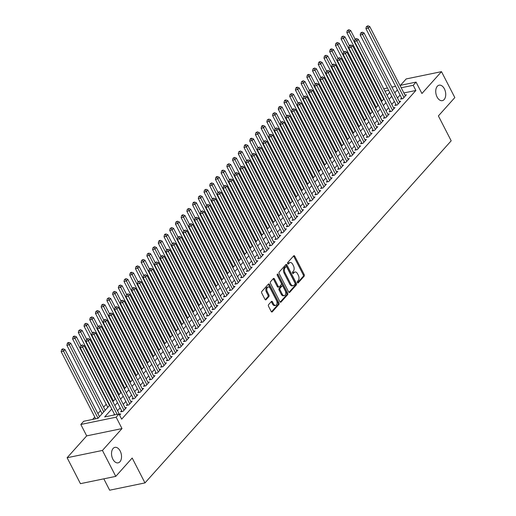 <?xml version="1.0" encoding="UTF-8"?>
<svg xmlns="http://www.w3.org/2000/svg" width="516" height="516" viewBox="0 0 516 516"><rect width="100%" height="100%" fill="white"/><g stroke="black" fill="none" stroke-linecap="round" stroke-linejoin="round"><path stroke-width="0.77" d="M297.429 282.6A0.845 0.522 78.3 0 0 297.996 282.994A0.845 0.522 78.3 0 0 298.19 282.871L304.15 276.215A1.213 0.742 78.3 0 0 304.182 274.57L294.771 256.252A1.213 0.742 78.3 0 0 293.965 255.691A1.213 0.742 78.3 0 0 293.688 255.859L287.728 262.515A0.845 0.522 78.3 0 0 287.702 263.67A0.845 0.522 78.3 0 0 288.263 264.057A0.845 0.522 78.3 0 0 288.457 263.94L289.231 263.076A3.876 2.374 78.3 0 1 290.121 262.541A3.876 2.374 78.3 0 1 292.701 264.334L293.481 265.856A3.876 2.374 78.3 0 1 293.365 271.119L292.591 271.984A0.845 0.522 78.3 0 0 292.566 273.132A0.845 0.522 78.3 0 0 293.127 273.525A0.845 0.522 78.3 0 0 293.327 273.409L294.094 272.545A3.876 2.374 78.3 0 1 294.984 272.009A3.876 2.374 78.3 0 1 297.564 273.796L298.351 275.325A3.876 2.374 78.3 0 1 298.229 280.588L297.455 281.446A0.845 0.522 78.3 0 0 297.429 282.6M120.183 451.029A7.895 4.838 78.3 0 0 114.933 447.378A7.895 4.838 78.3 0 0 112.869 459.195A7.895 4.838 78.3 0 0 118.125 462.846A7.895 4.838 78.3 0 0 120.183 451.029M444.386 88.829A7.895 4.838 78.3 0 0 439.135 85.179A7.895 4.838 78.3 0 0 437.071 96.995A7.895 4.838 78.3 0 0 442.328 100.646A7.895 4.838 78.3 0 0 444.386 88.829M268.578 304.659A1.213 0.742 78.3 0 0 268.546 306.298L271.184 311.438A1.213 0.742 78.3 0 0 271.99 311.999A1.213 0.742 78.3 0 0 272.267 311.832L278.885 304.44A1.213 0.742 78.3 0 0 278.924 302.795L269.507 284.471A1.213 0.742 78.3 0 0 268.701 283.916A1.213 0.742 78.3 0 0 268.423 284.084L261.805 291.476A1.213 0.742 78.3 0 0 261.767 293.12L264.96 299.325A1.213 0.742 78.3 0 0 265.766 299.886A1.213 0.742 78.3 0 0 266.043 299.719L268.875 296.558A1.213 0.742 78.3 0 0 268.913 294.913L267.333 291.83A3.238 1.987 78.3 0 1 268.178 286.986A3.238 1.987 78.3 0 1 270.332 288.483L276.531 300.544A3.238 1.987 78.3 0 1 275.686 305.388A3.238 1.987 78.3 0 1 273.532 303.892L272.493 301.886A1.213 0.742 78.3 0 0 271.693 301.325A1.213 0.742 78.3 0 0 271.41 301.492L268.578 304.659M115.765 476.371L80.444 483.66L67.119 457.737L102.439 450.442L115.765 476.371L132.186 458.021L144.977 482.912L451.184 140.816L438.394 115.926L454.822 97.576L441.496 71.653L421.927 93.512L416.064 82.102L413.213 85.295L415.877 90.481L121.66 419.173L118.996 413.987L116.139 417.18L80.825 424.468L83.682 421.275L97.995 418.321L109.785 405.157M102.439 450.442L122.002 428.583L116.139 417.18M288.625 291.959A1.213 0.742 78.3 0 0 289.431 292.514A1.213 0.742 78.3 0 0 289.708 292.346L296.326 284.955A1.213 0.742 78.3 0 0 296.365 283.31L286.948 264.992A1.213 0.742 78.3 0 0 286.141 264.431A1.213 0.742 78.3 0 0 285.864 264.598L279.246 271.99A1.213 0.742 78.3 0 0 279.208 273.635L288.625 291.959M287.606 294.7L280.988 302.092A1.213 0.742 78.3 0 1 280.71 302.26A1.213 0.742 78.3 0 1 279.904 301.699L270.487 283.374A1.213 0.742 78.3 0 1 270.526 281.73L273.357 278.569A1.213 0.742 78.3 0 1 273.635 278.401A1.213 0.742 78.3 0 1 274.441 278.963L278.259 286.393A1.213 0.742 78.3 0 0 279.066 286.948A1.213 0.742 78.3 0 0 279.343 286.78L281.22 284.684A1.213 0.742 78.3 0 0 281.259 283.039L277.286 275.305A0.845 0.522 78.3 0 1 277.505 274.035A0.845 0.522 78.3 0 1 278.072 274.428L287.644 293.056A1.213 0.742 78.3 0 1 287.606 294.7L286.651 294.894L280.207 302.099M441.496 71.653L406.176 78.942L400.461 85.327M401.571 97.988L400.571 99.104L402.957 98.614L406.382 94.783L404.963 95.073M395.856 104.367L394.856 105.483L397.243 104.993L400.668 101.162L399.249 101.459M390.141 110.753L389.141 111.869L391.528 111.379L394.959 107.547L393.534 107.838M384.433 117.132L383.433 118.248L385.82 117.758L389.245 113.926L387.819 114.223M378.718 123.517L377.718 124.633L380.105 124.143L383.53 120.312L382.111 120.602M373.003 129.897L372.004 131.012L374.39 130.522L377.822 126.691L376.396 126.988M367.289 136.282L366.289 137.398L368.676 136.908L372.107 133.076L370.682 133.367M361.581 142.661L360.581 143.777L362.967 143.287L366.392 139.455L364.973 139.752M355.866 149.047L354.866 150.162L357.253 149.672L360.678 145.841L359.259 146.131M350.151 155.426L349.151 156.548L351.538 156.051L354.969 152.22L353.544 152.517M344.443 161.811L343.443 162.927L345.83 162.437L349.255 158.606L347.829 158.896M338.728 168.19L337.728 169.312L340.115 168.816L343.54 164.985L342.121 165.281M333.013 174.576L332.014 175.692L334.4 175.201L337.832 171.37L336.406 171.66M327.305 180.955L326.305 182.077L328.686 181.58L332.117 177.749L330.692 178.046M321.591 187.34L320.591 188.456L322.977 187.966L326.402 184.135L324.983 184.431M315.876 193.719L314.876 194.842L317.263 194.345L320.688 190.52L319.269 190.81M310.161 200.105L309.161 201.221L311.548 200.73L314.979 196.899L313.554 197.196M304.453 206.484L303.453 207.606L305.84 207.11L309.265 203.285L307.839 203.575M298.738 212.869L297.738 213.985L300.125 213.495L303.55 209.664L302.131 209.96M293.024 219.248L292.024 220.371L294.41 219.874L297.842 216.049L296.416 216.339M287.315 225.634L286.315 226.75L288.696 226.26L292.127 222.428L290.702 222.725M281.601 232.013L280.601 233.135L282.987 232.639L286.412 228.814L284.993 229.104M275.886 238.398L274.886 239.514L277.273 239.024L280.698 235.193L279.279 235.49M270.171 244.784L269.171 245.9L271.558 245.403L274.989 241.578L273.564 241.869M264.463 251.163L263.463 252.279L265.85 251.789L269.275 247.957L267.849 248.254M258.748 257.548L257.748 258.664L260.135 258.168L263.56 254.343L262.141 254.633M253.034 263.928L252.034 265.043L254.42 264.553L257.852 260.722L256.426 261.019M247.325 270.313L246.326 271.429L248.706 270.932L252.137 267.107L250.712 267.398M241.611 276.692L240.611 277.808L242.997 277.318L246.422 273.486L245.003 273.783M235.896 283.078L234.896 284.193L237.283 283.697L240.708 279.872L239.289 280.162M230.181 289.457L229.181 290.572L231.568 290.082L234.999 286.251L233.574 286.548M224.473 295.842L223.473 296.958L225.86 296.461L229.285 292.637L227.859 292.927M218.758 302.221L217.758 303.337L220.145 302.847L223.57 299.016L222.151 299.312M213.044 308.607L212.044 309.723L214.43 309.226L217.862 305.401L216.436 305.691M207.335 314.986L206.335 316.102L208.722 315.611L212.147 311.78L210.721 312.077M201.621 321.371L200.621 322.487L203.007 321.99L206.432 318.166L205.013 318.456M195.906 327.75L194.906 328.866L197.293 328.376L200.724 324.545L199.299 324.841M190.191 334.136L189.191 335.252L191.578 334.755L195.009 330.93L193.584 331.22M184.483 340.515L183.483 341.631L185.87 341.14L189.295 337.309L187.869 337.606M178.768 346.9L177.768 348.016L180.155 347.52L183.58 343.695L182.161 343.985M173.054 353.279L172.054 354.395L174.44 353.905L177.872 350.074L176.446 350.37M167.345 359.665L166.345 360.781L168.732 360.291L172.157 356.459L170.732 356.75M161.631 366.044L160.631 367.16L163.017 366.67L166.442 362.838L165.023 363.135M155.916 372.429L154.916 373.545L157.303 373.055L160.734 369.224L159.309 369.514M150.201 378.808L149.201 379.924L151.588 379.434L155.019 375.603L153.594 375.9M144.493 385.194L143.493 386.31L145.88 385.82L149.305 381.988L147.879 382.279M138.778 391.573L137.778 392.689L140.165 392.199L143.59 388.367L142.171 388.664M133.064 397.959L132.064 399.074L134.45 398.584L137.882 394.753L136.456 395.043M127.355 404.338L126.356 405.453L128.742 404.963L132.167 401.132L130.742 401.429M121.641 410.723L120.641 411.839L123.027 411.349L126.452 407.517L125.033 407.808M415.877 90.481L403.873 92.957M400.081 95.086L397.468 98.001M394.366 101.471L391.76 104.38M388.651 107.85L386.045 110.766M382.943 114.236L380.331 117.145M377.228 120.615L374.622 123.53M371.514 127.001L368.908 129.909M365.799 133.38L363.193 136.295M360.091 139.765L357.478 142.674M354.376 146.144L351.77 149.06M348.661 152.53L346.055 155.445M342.953 158.909L340.341 161.824M337.238 165.294L334.632 168.21M331.524 171.673L328.918 174.589M325.809 178.059L323.203 180.974M320.101 184.438L317.488 187.353M314.386 190.823L311.78 193.739M308.671 197.202L306.065 200.118M302.963 203.588L300.351 206.503M297.248 209.967L294.642 212.882M291.534 216.352L288.928 219.268M285.819 222.731L283.213 225.647M280.111 229.117L277.498 232.032M274.396 235.496L271.79 238.411M268.681 241.881L266.075 244.797M262.973 248.26L260.361 251.176M257.258 254.646L254.652 257.561M251.544 261.031L248.938 263.94M245.829 267.411L243.223 270.326M240.121 273.796L237.508 276.705M234.406 280.175L231.8 283.091M228.691 286.561L226.085 289.47M222.983 292.94L220.371 295.855M217.268 299.325L214.662 302.234M211.554 305.704L208.948 308.62M205.839 312.09L203.233 314.999M200.131 318.469L197.518 321.384M194.416 324.854L191.81 327.763M188.701 331.233L186.095 334.149M182.993 337.619L180.381 340.528M177.278 343.998L174.672 346.913M171.564 350.383L168.958 353.292M165.849 356.762L163.243 359.678M160.141 363.148L157.528 366.057M154.426 369.527L151.82 372.442M148.711 375.912L146.105 378.821M143.003 382.292L140.391 385.207M137.288 388.677L134.682 391.586M131.574 395.056L128.968 397.971M125.865 401.442L123.253 404.351M120.151 407.821L117.538 410.736M114.436 414.206L113.643 415.09M119.319 414.193L120.744 413.897L119.602 415.167M380.421 97.924L379.802 98.614M374.706 104.303L374.087 105M368.992 110.688L368.372 111.379M363.283 117.068L362.664 117.764M357.569 123.453L356.949 124.143M351.854 129.832L351.235 130.529M346.146 136.218L345.527 136.908M340.431 142.597L339.812 143.293M334.716 148.982L334.097 149.672M329.002 155.361L328.382 156.058M323.293 161.747L322.674 162.437M317.579 168.132L316.959 168.822M311.864 174.511L311.245 175.201M306.156 180.897L305.536 181.587M300.441 187.276L299.822 187.966M294.726 193.661L294.107 194.351M289.012 200.04L288.392 200.73M283.303 206.426L282.684 207.116M277.589 212.805L276.969 213.495M271.874 219.19L271.255 219.88M266.166 225.569L265.546 226.26M260.451 231.955L259.832 232.645M254.736 238.334L254.117 239.024M249.022 244.719L248.402 245.41M243.313 251.099L242.694 251.789M237.599 257.484L236.979 258.174M231.884 263.863L231.265 264.553M226.176 270.249L225.556 270.939M220.461 276.628L219.842 277.318M214.746 283.013L214.127 283.703M209.032 289.392L208.412 290.089M203.323 295.778L202.704 296.468M197.609 302.157L196.989 302.853M191.894 308.542L191.275 309.232M186.186 314.921L185.566 315.618M180.471 321.307L179.852 321.997M174.756 327.686L174.137 328.382M169.042 334.071L168.422 334.761M163.333 340.45L162.714 341.147M157.619 346.836L156.999 347.526M151.904 353.215L151.285 353.912M146.196 359.6L145.577 360.291M140.481 365.979L139.862 366.676M134.766 372.365L134.147 373.055M129.052 378.744L128.432 379.441M123.343 385.13L122.724 385.82M117.629 391.509L117.009 392.205M111.914 397.894L111.295 398.584M106.206 404.273L103.593 407.188M100.491 410.659L97.885 413.574M94.776 417.038L92.641 419.424M103.819 478.835L109.656 490.2L144.977 482.912M122.002 428.583L86.688 435.878L67.119 457.737M86.688 435.878L80.825 424.468M111.772 409.02L104.677 416.941L118.996 413.987M397.417 89.9L394.805 92.816M391.702 96.286L389.096 99.201M385.987 102.665L383.382 105.58M380.273 109.05L377.667 111.966M374.564 115.429L371.952 118.345M368.85 121.815L366.244 124.73M363.135 128.194L360.529 131.109M357.427 134.579L354.815 137.495M351.712 140.958L349.106 143.874M345.997 147.344L343.392 150.259M340.283 153.723L337.677 156.638M334.574 160.108L331.962 163.024M328.86 166.487L326.254 169.403M323.145 172.873L320.539 175.788M317.437 179.252L314.825 182.167M311.722 185.637L309.116 188.553M306.007 192.017L303.402 194.932M300.293 198.402L297.687 201.317M294.584 204.787L291.972 207.696M288.87 211.167L286.264 214.082M283.155 217.552L280.549 220.461M277.447 223.931L274.835 226.846M271.732 230.317L269.126 233.226M266.017 236.696L263.412 239.611M260.303 243.081L257.697 245.99M254.594 249.46L251.982 252.376M248.88 255.846L246.274 258.755M243.165 262.225L240.559 265.14M237.457 268.61L234.845 271.519M231.742 274.989L229.136 277.905M226.027 281.375L223.422 284.284M220.313 287.754L217.707 290.669M214.604 294.139L211.992 297.048M208.89 300.518L206.284 303.434M203.175 306.904L200.569 309.813M197.467 313.283L194.855 316.198M191.752 319.668L189.146 322.577M186.037 326.048L183.432 328.963M180.323 332.433L177.717 335.342M174.614 338.812L172.002 341.727M168.9 345.198L166.294 348.107M163.185 351.577L160.579 354.492M157.477 357.962L154.864 360.877M151.762 364.341L149.156 367.257M146.047 370.727L143.442 373.642M140.339 377.106L137.727 380.021M134.624 383.491L132.012 386.407M128.91 389.87L126.304 392.786M123.195 396.256L120.589 399.171M117.487 402.635L114.874 405.55M413.213 85.295L401.209 87.772M383.736 88.778L387.452 88.01M391.87 87.101L395.578 86.333M399.997 85.424L416.064 82.102M388.658 90.364L384.949 91.132M112.888 401.687L115.5 398.771M118.603 395.301L121.208 392.386M124.317 388.922L126.923 386.007M130.026 382.537L132.638 379.621M135.74 376.158L138.346 373.242M141.455 369.772L144.061 366.857M147.17 363.393L149.775 360.478M152.878 357.007L155.49 354.092M158.593 350.628L161.198 347.713M164.307 344.243L166.913 341.328M170.016 337.864L172.628 334.948M175.73 331.478L178.336 328.563M181.445 325.099L184.051 322.184M187.16 318.714L189.765 315.798M192.868 312.335L195.48 309.419M198.583 305.949L201.188 303.034M204.297 299.57L206.903 296.655M210.006 293.185L212.618 290.269M215.72 286.799L218.326 283.89M221.435 280.42L224.041 277.505M227.15 274.035L229.755 271.126M232.858 267.656L235.47 264.74M238.573 261.27L241.178 258.361M244.287 254.891L246.893 251.976M249.996 248.506L252.608 245.597M255.71 242.127L258.316 239.211M261.425 235.741L264.031 232.832M267.14 229.362L269.745 226.447M272.848 222.976L275.46 220.068M278.563 216.597L281.168 213.682M284.277 210.212L286.883 207.303M289.986 203.833L292.598 200.918M295.7 197.447L298.306 194.538M301.415 191.068L304.021 188.153M307.13 184.683L309.735 181.774M312.838 178.304L315.45 175.388M318.553 171.918L321.158 169.009M324.267 165.539L326.873 162.624M329.976 159.154L332.588 156.245M335.69 152.775L338.296 149.859M341.405 146.389L344.011 143.48M347.12 140.01L349.725 137.095M352.828 133.625L355.44 130.716M358.543 127.246L361.148 124.33M364.257 120.86L366.863 117.945M369.966 114.481L372.578 111.566M375.68 108.096L378.286 105.18M381.395 101.716L384.001 98.801M387.11 95.331L389.715 92.416M294.984 272.009L294.03 272.203A3.876 2.374 78.3 0 0 293.14 272.745L294.094 272.545M292.656 273.28L293.14 272.745M290.121 262.541L289.166 262.741A3.876 2.374 78.3 0 0 288.276 263.276L289.231 263.076M287.793 263.818L288.276 263.276M297.526 282.749L303.195 276.415A1.213 0.742 78.3 0 0 303.227 274.77L293.817 256.446A1.213 0.742 78.3 0 0 293.514 256.052M288.928 292.353L295.371 285.155A1.213 0.742 78.3 0 0 295.41 283.51L285.993 265.185A1.213 0.742 78.3 0 0 285.69 264.792M294.978 284.219A0.845 0.522 78.3 0 0 295.004 283.071L286.735 266.985A0.845 0.522 78.3 0 0 286.174 266.598A0.845 0.522 78.3 0 0 285.98 266.714L285.167 267.623A3.876 2.374 78.3 0 0 285.045 272.88L290.695 283.877A3.876 2.374 78.3 0 0 293.269 285.664A3.876 2.374 78.3 0 0 294.165 285.129L294.978 284.219M285.445 266.824A0.845 0.522 78.3 0 0 285.219 266.791A0.845 0.522 78.3 0 0 285.025 266.907L285.98 266.714M293.269 285.664L292.314 285.864A3.876 2.374 78.3 0 1 289.74 284.071L284.09 273.08A3.876 2.374 78.3 0 1 284.213 267.817L285.025 266.907M279.066 286.948L278.111 287.148A1.213 0.742 78.3 0 1 277.305 286.586L273.486 279.156A1.213 0.742 78.3 0 0 273.183 278.763M277.137 274.673L286.69 293.249L287.644 293.056M282.22 294.101A3.238 1.987 78.3 0 0 284.38 295.597A3.238 1.987 78.3 0 0 285.225 290.753L283.039 286.503A1.213 0.742 78.3 0 0 282.233 285.941A1.213 0.742 78.3 0 0 281.955 286.109L280.078 288.205A1.213 0.742 78.3 0 0 280.04 289.85L282.22 294.101L281.265 294.301A3.238 1.987 78.3 0 0 283.426 295.797L284.38 295.597M282.233 285.941L281.278 286.141A1.213 0.742 78.3 0 0 281.001 286.309L281.955 286.109M281.265 294.301L279.085 290.05A1.213 0.742 78.3 0 1 279.124 288.405L281.001 286.309M286.651 294.894A1.213 0.742 78.3 0 0 286.69 293.249M275.686 305.388L274.731 305.588A3.238 1.987 78.3 0 1 272.577 304.092L271.539 302.079A1.213 0.742 78.3 0 0 271.242 301.686M268.178 286.986L267.224 287.18A3.238 1.987 78.3 0 0 266.379 292.03L267.333 291.83M265.263 299.725L267.92 296.752A1.213 0.742 78.3 0 0 267.959 295.107L266.379 292.03M271.487 311.838L277.93 304.64A1.213 0.742 78.3 0 0 277.969 302.995L268.552 284.671A1.213 0.742 78.3 0 0 268.249 284.277M355.124 39.19L350.635 30.463L349.209 32.056L346.823 32.553L382.014 101.02M348.229 30.38L348.803 29.741L347.274 30.573L348.229 30.38L349.209 32.056L383.691 99.149M348.803 29.741L350.635 30.463M346.823 32.553L347.274 30.573M403.957 97.492L368.301 28.116L369.727 26.522L405.382 95.899M401.99 98.808L365.915 28.612L368.301 28.116L367.321 26.439L367.889 25.8L366.366 26.632L367.321 26.439M366.366 26.632L365.915 28.612M369.727 26.522L367.889 25.8M349.409 45.576L344.927 36.842L343.495 38.442L341.108 38.932L376.299 107.405M342.514 36.759L343.088 36.12L341.56 36.959L342.514 36.759L343.495 38.442L377.976 105.528M343.088 36.12L344.927 36.842M341.108 38.932L341.56 36.959M343.701 51.961L339.212 43.228L337.787 44.821L335.4 45.318L370.585 113.784M336.806 43.144L337.374 42.506L335.852 43.338L336.806 43.144L337.787 44.821L372.262 111.914M337.374 42.506L339.212 43.228M335.4 45.318L335.852 43.338M337.986 58.34L333.497 49.607L332.072 51.207L329.685 51.697L364.877 120.17M331.091 49.523L331.659 48.885L330.704 49.084L330.137 49.723L331.091 49.523L332.072 51.207L366.553 118.293M331.659 48.885L333.497 49.607M329.685 51.697L330.137 49.723M332.272 64.726L327.789 55.992L326.357 57.586L323.971 58.082L359.162 126.549M325.377 55.909L325.951 55.27L324.422 56.102L325.377 55.909L326.357 57.586L360.839 124.679M325.951 55.27L327.789 55.992M323.971 58.082L324.422 56.102M398.242 103.877L362.587 34.501L364.019 32.901L399.668 102.278M396.282 105.193L360.2 34.991L362.587 34.501L361.606 32.818L362.18 32.185L360.652 33.018L361.606 32.818M360.652 33.018L360.2 34.991M364.019 32.901L362.18 32.185M392.528 110.256L356.872 40.88L358.304 39.287L393.96 108.663M390.567 111.572L354.486 41.377L356.872 40.88L355.892 39.203L356.466 38.565L354.937 39.403L355.892 39.203M354.937 39.403L354.486 41.377M358.304 39.287L356.466 38.565M386.819 116.642L351.164 47.266L352.589 45.666L388.245 115.049M384.852 117.958L348.777 47.756L351.164 47.266L350.183 45.582L350.751 44.95L349.229 45.782L350.183 45.582M349.229 45.782L348.777 47.756M352.589 45.666L350.751 44.95M381.105 123.021L345.449 53.645L346.875 52.052L382.53 121.428M379.144 124.337L343.063 54.141L345.449 53.645L344.469 51.968L345.043 51.329L343.514 52.168L344.469 51.968M343.514 52.168L343.063 54.141M346.875 52.052L345.043 51.329M326.564 71.105L322.074 62.372L320.642 63.971L318.256 64.461L353.447 132.935M319.662 62.288L320.236 61.656L319.281 61.849L318.707 62.488L319.662 62.288L320.642 63.971L355.124 131.064M320.236 61.656L322.074 62.372M318.256 64.461L318.707 62.488M375.39 129.406L339.734 60.03L341.166 58.431L376.822 127.813M373.429 130.722L337.348 60.52L339.734 60.03L338.754 58.353L339.328 57.715L337.799 58.547L338.754 58.353M337.799 58.547L337.348 60.52M341.166 58.431L339.328 57.715M320.849 77.49L316.36 68.757L314.934 70.35L312.548 70.847L347.739 139.314M313.954 68.673L314.521 68.035L312.999 68.873L313.954 68.673L314.934 70.35L349.416 137.443M314.521 68.035L316.36 68.757M312.548 70.847L312.999 68.873M369.675 135.785L334.026 66.409L335.452 64.816L371.107 134.192M367.715 137.101L331.64 66.906L334.026 66.409L333.046 64.732L333.613 64.094L332.091 64.932L333.046 64.732M332.091 64.932L331.64 66.906M335.452 64.816L333.613 64.094M315.134 83.869L310.645 75.136L309.219 76.736L306.833 77.226L342.024 145.699M308.239 75.052L308.813 74.42L307.858 74.614L307.284 75.252L308.239 75.052L309.219 76.736L343.701 143.829M308.813 74.42L310.645 75.136M306.833 77.226L307.284 75.252M363.967 142.171L328.311 72.795L329.737 71.195L365.392 140.578M362 143.487L325.925 73.285L328.311 72.795L327.331 71.118L327.899 70.479L326.376 71.311L327.331 71.118M326.376 71.311L325.925 73.285M329.737 71.195L327.899 70.479M309.419 90.255L304.937 81.522L303.505 83.115L301.118 83.611L336.309 152.078M302.524 81.438L303.098 80.799L301.57 81.638L302.524 81.438L303.505 83.115L337.986 150.208M303.098 80.799L304.937 81.522M301.118 83.611L301.57 81.638M358.252 148.55L322.597 79.174L324.029 77.581L359.678 146.957M356.292 149.866L320.21 79.67L322.597 79.174L321.616 77.497L322.19 76.858L320.662 77.697L321.616 77.497M320.662 77.697L320.21 79.67M324.029 77.581L322.19 76.858M303.711 96.634L299.222 87.901L297.796 89.5L295.41 89.99L330.595 158.464M296.816 87.823L297.384 87.185L296.429 87.378L295.861 88.017L296.816 87.823L297.796 89.5L332.272 156.593M297.384 87.185L299.222 87.901M295.41 89.99L295.861 88.017M352.538 154.935L316.882 85.559L318.314 83.96L353.97 153.342M350.577 156.251L314.496 86.049L316.882 85.559L315.902 83.882L316.476 83.244L314.947 84.076L315.902 83.882M314.947 84.076L314.496 86.049M318.314 83.96L316.476 83.244M297.996 103.019L293.507 94.286L292.082 95.879L289.695 96.376L324.887 164.849M291.101 94.202L291.669 93.564L290.147 94.402L291.101 94.202L292.082 95.879L326.564 162.972M291.669 93.564L293.507 94.286M289.695 96.376L290.147 94.402M346.829 161.315L311.174 91.938L312.599 90.345L348.255 159.721M344.862 162.63L308.787 92.435L311.174 91.938L310.193 90.261L310.761 89.623L309.239 90.461L310.193 90.261M309.239 90.461L308.787 92.435M312.599 90.345L310.761 89.623M292.282 109.398L287.799 100.665L286.367 102.265L283.981 102.755L319.172 171.228M285.387 100.588L285.961 99.949L285.006 100.143L284.432 100.781L285.387 100.588L286.367 102.265L320.849 169.358M285.961 99.949L287.799 100.665M283.981 102.755L284.432 100.781M341.115 167.7L305.459 98.324L306.885 96.731L342.54 166.107M339.154 169.016L303.073 98.814L305.459 98.324L304.479 96.647L305.053 96.008L303.524 96.84L304.479 96.647M303.524 96.84L303.073 98.814M306.885 96.731L305.053 96.008M286.574 115.784L282.084 107.051L280.652 108.644L278.266 109.14L313.457 177.614M279.672 106.967L280.246 106.328L278.717 107.167L279.672 106.967L280.652 108.644L315.134 175.737M280.246 106.328L282.084 107.051M278.266 109.14L278.717 107.167M335.4 174.085L299.744 104.703L301.176 103.11L336.832 172.486M333.439 175.401L297.358 105.2L299.744 104.703L298.764 103.026L299.338 102.387L297.809 103.226L298.764 103.026M297.809 103.226L297.358 105.2M301.176 103.11L299.338 102.387M280.859 122.163L276.37 113.43L274.944 115.029L272.558 115.519L307.749 183.993M273.964 113.352L274.531 112.714L273.009 113.546L273.964 113.352L274.944 115.029L309.426 182.122M274.531 112.714L276.37 113.43M272.558 115.519L273.009 113.546M329.685 180.465L294.036 111.088L295.462 109.495L331.117 178.871M327.725 181.78L291.65 111.579L294.036 111.088L293.056 109.411L293.623 108.773L292.101 109.605L293.056 109.411M292.101 109.605L291.65 111.579M295.462 109.495L293.623 108.773M275.144 128.549L270.655 119.815L269.229 121.408L266.843 121.905L302.034 190.378M268.249 119.731L268.823 119.093L267.294 119.931L268.249 119.731L269.229 121.408L303.711 188.501M268.823 119.093L270.655 119.815M266.843 121.905L267.294 119.931M323.977 186.85L288.321 117.467L289.747 115.874L325.403 185.25M322.01 188.166L285.935 117.964L288.321 117.467L287.341 115.79L287.909 115.152L286.386 115.99L287.341 115.79M286.386 115.99L285.935 117.964M289.747 115.874L287.909 115.152M269.429 134.928L264.947 126.201L263.515 127.794L261.128 128.284L296.319 196.757M262.534 126.117L263.108 125.478L262.154 125.672L261.58 126.31L262.534 126.117L263.515 127.794L297.996 194.887M263.108 125.478L264.947 126.201M261.128 128.284L261.58 126.31M318.262 193.229L282.607 123.853L284.039 122.26L319.688 191.636M316.302 194.545L280.22 124.343L282.607 123.853L281.626 122.176L282.2 121.537L280.672 122.369L281.626 122.176M280.672 122.369L280.22 124.343M284.039 122.26L282.2 121.537M263.721 141.313L259.232 132.58L257.806 134.173L255.42 134.67L290.605 203.143M256.826 132.496L257.394 131.857L255.871 132.696L256.826 132.496L257.806 134.173L292.282 201.266M257.394 131.857L259.232 132.58M255.42 134.67L255.871 132.696M312.548 199.615L276.892 130.232L278.324 128.639L313.98 198.015M310.587 200.93L274.506 130.729L276.892 130.232L275.912 128.555L276.486 127.916L274.957 128.755L275.912 128.555M274.957 128.755L274.506 130.729M278.324 128.639L276.486 127.916M258.006 147.692L253.517 138.965L252.092 140.558L249.705 141.049L284.897 209.522M251.111 138.881L251.679 138.243L250.724 138.436L250.157 139.075L251.111 138.881L252.092 140.558L286.574 207.651M251.679 138.243L253.517 138.965M249.705 141.049L250.157 139.075M306.839 205.994L271.184 136.617L272.609 135.024L308.265 204.4M304.872 207.309L268.797 137.108L271.184 136.617L270.203 134.94L270.771 134.302L269.249 135.134L270.203 134.94M269.249 135.134L268.797 137.108M272.609 135.024L270.771 134.302M252.292 154.078L247.809 145.344L246.377 146.937L243.991 147.434L279.182 215.907M245.397 145.26L245.971 144.622L245.016 144.822L244.442 145.46L245.397 145.26L246.377 146.937L280.859 214.03M245.971 144.622L247.809 145.344M243.991 147.434L244.442 145.46M301.125 212.379L265.469 142.996L266.895 141.403L302.55 210.78M299.164 213.695L263.083 143.493L265.469 142.996L264.489 141.32L265.063 140.681L263.534 141.519L264.489 141.32M263.534 141.519L263.083 143.493M266.895 141.403L265.063 140.681M246.584 160.457L242.094 151.73L240.662 153.323L238.276 153.813L273.467 222.286M239.682 151.646L240.256 151.007L238.727 151.839L239.682 151.646L240.662 153.323L275.144 220.416M240.256 151.007L242.094 151.73M238.276 153.813L238.727 151.839M295.41 218.758L259.754 149.382L261.186 147.789L296.842 217.165M293.449 220.074L257.368 149.872L259.754 149.382L258.774 147.705L259.348 147.066L257.819 147.899L258.774 147.705M257.819 147.899L257.368 149.872M261.186 147.789L259.348 147.066M240.869 166.842L236.38 158.109L234.954 159.702L232.568 160.199L267.759 228.672M233.974 158.025L234.541 157.386L233.019 158.225L233.974 158.025L234.954 159.702L269.436 226.795M234.541 157.386L236.38 158.109M232.568 160.199L233.019 158.225M289.695 225.144L254.046 155.768L255.472 154.168L291.127 223.544M287.735 226.46L251.66 156.258L254.046 155.768L253.066 154.084L253.633 153.446L252.111 154.284L253.066 154.084M252.111 154.284L251.66 156.258M255.472 154.168L253.633 153.446M235.154 173.221L230.665 164.494L229.239 166.088L226.853 166.578L262.044 235.051M228.259 164.411L228.833 163.772L227.304 164.604L228.259 164.411L229.239 166.088L263.721 233.18M228.833 163.772L230.665 164.494M226.853 166.578L227.304 164.604M283.987 231.523L248.331 162.147L249.757 160.553L285.413 229.93M282.02 232.839L245.945 162.637L248.331 162.147L247.351 160.47L247.919 159.831L246.396 160.663L247.351 160.47M246.396 160.663L245.945 162.637M249.757 160.553L247.919 159.831M229.439 179.607L224.957 170.873L223.525 172.467L221.138 172.963L256.329 241.436M222.544 170.79L223.118 170.151L222.164 170.351L221.59 170.99L222.544 170.79L223.525 172.467L258.006 239.559M223.118 170.151L224.957 170.873M221.138 172.963L221.59 170.99M278.272 237.908L242.617 168.532L244.049 166.932L279.698 236.309M276.312 239.224L240.23 169.022L242.617 168.532L241.636 166.849L242.21 166.21L240.682 167.049L241.636 166.849M240.682 167.049L240.23 169.022M244.049 166.932L242.21 166.21M223.731 185.986L219.242 177.259L217.816 178.852L215.43 179.342L250.615 247.815M216.836 177.175L217.404 176.536L216.449 176.73L215.881 177.369L216.836 177.175L217.816 178.852L252.292 245.945M217.404 176.536L219.242 177.259M215.43 179.342L215.881 177.369M272.558 244.287L236.902 174.911L238.334 173.318L273.99 242.694M270.597 245.603L234.516 175.401L236.902 174.911L235.922 173.234L236.496 172.596L234.967 173.428L235.922 173.234M234.967 173.428L234.516 175.401M238.334 173.318L236.496 172.596M218.016 192.371L213.527 183.638L212.102 185.231L209.715 185.728L244.906 254.201M211.121 183.554L211.689 182.916L210.167 183.754L211.121 183.554L212.102 185.231L246.584 252.324M211.689 182.916L213.527 183.638M209.715 185.728L210.167 183.754M266.849 250.673L231.194 181.297L232.619 179.697L268.275 249.073M264.882 251.989L228.807 181.787L231.194 181.297L230.213 179.613L230.781 178.975L229.259 179.813L230.213 179.613M229.259 179.813L228.807 181.787M232.619 179.697L230.781 178.975M212.302 198.75L207.819 190.023L206.387 191.617L204.001 192.107L239.192 260.58M205.407 189.94L205.981 189.301L204.452 190.133L205.407 189.94L206.387 191.617L240.869 258.71M205.981 189.301L207.819 190.023M204.001 192.107L204.452 190.133M261.135 257.052L225.479 187.676L226.905 186.083L262.56 255.459M259.174 258.368L223.093 188.166L225.479 187.676L224.499 185.999L225.073 185.36L223.544 186.192L224.499 185.999M223.544 186.192L223.093 188.166M226.905 186.083L225.073 185.36M206.594 205.136L202.104 196.403L200.672 198.002L198.286 198.492L233.477 266.966M199.692 196.319L200.266 195.68L198.737 196.519L199.692 196.319L200.672 198.002L235.154 265.089M200.266 195.68L202.104 196.403M198.286 198.492L198.737 196.519M255.42 263.437L219.764 194.061L221.196 192.462L256.852 261.838M253.459 264.753L217.378 194.551L219.764 194.061L218.784 192.378L219.358 191.739L217.829 192.578L218.784 192.378M217.829 192.578L217.378 194.551M221.196 192.462L219.358 191.739M200.879 211.515L196.39 202.788L194.964 204.381L192.578 204.871L227.769 273.345M193.984 202.704L194.551 202.066L193.597 202.259L193.029 202.898L193.984 202.704L194.964 204.381L229.446 271.474M194.551 202.066L196.39 202.788M192.578 204.871L193.029 202.898M249.705 269.816L214.056 200.44L215.482 198.847L251.137 268.223M247.745 271.132L211.67 200.93L214.056 200.44L213.076 198.763L213.643 198.125L212.121 198.957L213.076 198.763M212.121 198.957L211.67 200.93M215.482 198.847L213.643 198.125M195.164 217.9L190.675 209.167L189.249 210.767L186.863 211.257L222.054 279.73M188.269 209.083L188.843 208.445L187.314 209.283L188.269 209.083L189.249 210.767L223.731 277.853M188.843 208.445L190.675 209.167M186.863 211.257L187.314 209.283M243.997 276.202L208.341 206.826L209.767 205.226L245.423 274.602M242.03 277.518L205.955 207.316L208.341 206.826L207.361 205.142L207.929 204.504L206.406 205.342L207.361 205.142M206.406 205.342L205.955 207.316M209.767 205.226L207.929 204.504M189.449 224.279L184.967 215.553L183.535 217.146L181.148 217.636L216.339 286.109M182.554 215.469L183.128 214.83L182.174 215.024L181.6 215.662L182.554 215.469L183.535 217.146L218.016 284.239M183.128 214.83L184.967 215.553M181.148 217.636L181.6 215.662M238.282 282.581L202.627 213.205L204.059 211.612L239.708 280.988M236.322 283.897L200.24 213.695L202.627 213.205L201.646 211.528L202.22 210.889L200.692 211.721L201.646 211.528M200.692 211.721L200.24 213.695M204.059 211.612L202.22 210.889M183.741 230.665L179.252 221.932L177.827 223.531L175.44 224.021L210.625 292.495M176.846 221.848L177.414 221.209L175.892 222.048L176.846 221.848L177.827 223.531L212.302 290.618M177.414 221.209L179.252 221.932M175.44 224.021L175.892 222.048M232.568 288.966L196.912 219.59L198.344 217.991L234 287.367M230.607 290.282L194.526 220.08L196.912 219.59L195.932 217.907L196.506 217.268L194.977 218.107L195.932 217.907M194.977 218.107L194.526 220.08M198.344 217.991L196.506 217.268M178.026 237.044L173.537 228.317L172.112 229.91L169.725 230.4L204.916 298.874M171.131 228.233L171.699 227.595L170.177 228.427L171.131 228.233L172.112 229.91L206.594 297.003M171.699 227.595L173.537 228.317M169.725 230.4L170.177 228.427M226.859 295.346L191.204 225.969L192.629 224.376L228.285 293.752M224.892 296.661L188.817 226.466L191.204 225.969L190.223 224.292L190.791 223.654L189.269 224.486L190.223 224.292M189.269 224.486L188.817 226.466M192.629 224.376L190.791 223.654M172.312 243.429L167.829 234.696L166.397 236.296L164.011 236.786L199.202 305.259M165.417 234.612L165.991 233.974L165.036 234.174L164.462 234.812L165.417 234.612L166.397 236.296L200.879 303.382M165.991 233.974L167.829 234.696M164.011 236.786L164.462 234.812M221.145 301.731L185.489 232.355L186.915 230.755L222.57 300.131M219.184 303.047L183.103 232.845L185.489 232.355L184.509 230.671L185.083 230.033L183.554 230.871L184.509 230.671M183.554 230.871L183.103 232.845M186.915 230.755L185.083 230.033M166.604 249.809L162.114 241.082L160.682 242.675L158.296 243.165L193.487 311.638M159.702 240.998L160.276 240.359L159.321 240.553L158.754 241.191L159.702 240.998L160.682 242.675L195.164 309.768M160.276 240.359L162.114 241.082M158.296 243.165L158.754 241.191M215.43 308.11L179.774 238.734L181.206 237.141L216.862 306.517M213.469 309.426L177.388 239.23L179.774 238.734L178.794 237.057L179.368 236.418L177.839 237.25L178.794 237.057M177.839 237.25L177.388 239.23M181.206 237.141L179.368 236.418M160.889 256.194L156.4 247.461L154.974 249.06L152.588 249.55L187.779 318.024M153.994 247.377L154.561 246.738L153.039 247.577L153.994 247.377L154.974 249.06L189.456 316.147M154.561 246.738L156.4 247.461M152.588 249.55L153.039 247.577M209.722 314.496L174.066 245.119L175.492 243.52L211.147 312.896M207.755 315.811L171.68 245.61L174.066 245.119L173.086 243.436L173.653 242.797L172.131 243.636L173.086 243.436M172.131 243.636L171.68 245.61M175.492 243.52L173.653 242.797M155.174 262.573L150.685 253.846L149.259 255.439L146.873 255.93L182.064 324.403M148.279 253.762L148.853 253.124L147.324 253.956L148.279 253.762L149.259 255.439L183.741 322.532M148.853 253.124L150.685 253.846M146.873 255.93L147.324 253.956M204.007 320.875L168.351 251.498L169.777 249.905L205.433 319.281M202.04 322.19L165.965 251.995L168.351 251.498L167.371 249.821L167.939 249.183L166.416 250.015L167.371 249.821M166.416 250.015L165.965 251.995M169.777 249.905L167.939 249.183M149.459 268.959L144.977 260.225L143.545 261.825L141.158 262.315L176.349 330.788M142.564 260.141L143.138 259.503L141.61 260.341L142.564 260.141L143.545 261.825L178.026 328.911M143.138 259.503L144.977 260.225M141.158 262.315L141.61 260.341M198.292 327.26L162.637 257.884L164.069 256.284L199.724 325.661M196.332 328.576L160.25 258.374L162.637 257.884L161.656 256.2L162.23 255.562L160.702 256.4L161.656 256.2M160.702 256.4L160.25 258.374M164.069 256.284L162.23 255.562M143.751 275.338L139.262 266.611L137.837 268.204L135.45 268.701L170.635 337.167M136.856 266.527L137.424 265.888L135.901 266.72L136.856 266.527L137.837 268.204L172.312 335.297M137.424 265.888L139.262 266.611M135.45 268.701L135.901 266.72M192.578 333.639L156.922 264.263L158.354 262.67L194.01 332.046M190.617 334.955L154.536 264.76L156.922 264.263L155.942 262.586L156.516 261.947L154.994 262.779L155.942 262.586M154.994 262.779L154.536 264.76M158.354 262.67L156.516 261.947M138.036 281.723L133.547 272.99L132.122 274.589L129.735 275.08L164.927 343.553M131.141 272.906L131.715 272.267L130.761 272.467L130.187 273.106L131.141 272.906L132.122 274.589L166.604 341.676M131.715 272.267L133.547 272.99M129.735 275.08L130.187 273.106M186.869 340.025L151.214 270.648L152.639 269.049L188.295 338.425M184.902 341.34L148.827 271.139L151.214 270.648L150.233 268.965L150.801 268.326L149.279 269.165L150.233 268.965M149.279 269.165L148.827 271.139M152.639 269.049L150.801 268.326M132.322 288.102L127.839 279.375L126.407 280.968L124.021 281.465L159.212 349.932M125.427 279.291L126.001 278.653L124.472 279.485L125.427 279.291L126.407 280.968L160.889 348.061M126.001 278.653L127.839 279.375M124.021 281.465L124.472 279.485M181.155 346.404L145.499 277.028L146.925 275.434L182.58 344.811M179.194 347.72L143.113 277.524L145.499 277.028L144.519 275.351L145.093 274.712L143.564 275.544L144.519 275.351M143.564 275.544L143.113 277.524M146.925 275.434L145.093 274.712M126.614 294.488L122.124 285.754L120.692 287.354L118.312 287.844L153.497 356.317M119.718 285.671L120.286 285.032L118.764 285.87L119.718 285.671L120.692 287.354L155.174 354.44M120.286 285.032L122.124 285.754M118.312 287.844L118.764 285.87M175.44 352.789L139.784 283.413L141.216 281.813L176.872 351.19M173.479 354.105L137.398 283.903L139.784 283.413L138.804 281.73L139.378 281.091L137.849 281.93L138.804 281.73M137.849 281.93L137.398 283.903M141.216 281.813L139.378 281.091M120.899 300.867L116.41 292.14L114.984 293.733L112.598 294.23L147.789 362.696M114.004 292.056L114.571 291.417L113.049 292.25L114.004 292.056L114.984 293.733L149.466 360.826M114.571 291.417L116.41 292.14M112.598 294.23L113.049 292.25M169.732 359.168L134.076 289.792L135.502 288.199L171.157 357.575M167.765 360.484L131.69 290.289L134.076 289.792L133.096 288.115L133.663 287.476L132.141 288.309L133.096 288.115M132.141 288.309L131.69 290.289M135.502 288.199L133.663 287.476M115.184 307.252L110.695 298.519L109.269 300.119L106.883 300.609L142.074 369.082M108.289 298.435L108.863 297.796L107.334 298.635L108.289 298.435L109.269 300.119L143.751 367.205M108.863 297.796L110.695 298.519M106.883 300.609L107.334 298.635M164.017 365.554L128.361 296.178L129.787 294.578L165.442 363.954M162.05 366.87L125.975 296.668L128.361 296.178L127.381 294.494L127.955 293.856L126.426 294.694L127.381 294.494M126.426 294.694L125.975 296.668M129.787 294.578L127.955 293.856M109.469 313.638L104.987 304.904L103.555 306.498L101.168 306.994L136.359 375.461M102.574 304.821L103.148 304.182L101.62 305.014L102.574 304.821L103.555 306.498L138.036 373.59M103.148 304.182L104.987 304.904M101.168 306.994L101.62 305.014M158.302 371.933L122.647 302.557L124.079 300.963L159.734 370.34M156.342 373.249L120.26 303.053L122.647 302.557L121.666 300.88L122.24 300.241L120.712 301.08L121.666 300.88M120.712 301.08L120.26 303.053M124.079 300.963L122.24 300.241M103.761 320.017L99.272 311.283L97.846 312.883L95.46 313.373L130.645 381.846M96.866 311.2L97.434 310.561L95.911 311.4L96.866 311.2L97.846 312.883L132.322 379.97M97.434 310.561L99.272 311.283M95.46 313.373L95.911 311.4M152.588 378.318L116.932 308.942L118.364 307.343L154.02 376.725M150.627 379.634L114.552 309.432L116.932 308.942L115.958 307.259L116.526 306.627L115.004 307.459L115.958 307.259M115.004 307.459L114.552 309.432M118.364 307.343L116.526 306.627M98.046 326.402L93.557 317.669L92.132 319.262L89.745 319.759L124.936 388.226M91.151 317.585L91.725 316.947L90.197 317.779L91.151 317.585L92.132 319.262L126.614 386.355M91.725 316.947L93.557 317.669M89.745 319.759L90.197 317.779M146.879 384.697L111.224 315.321L112.649 313.728L148.305 383.104M144.912 386.013L108.837 315.818L111.224 315.321L110.243 313.644L110.811 313.006L109.289 313.844L110.243 313.644M109.289 313.844L108.837 315.818M112.649 313.728L110.811 313.006M92.332 332.781L87.849 324.048L86.417 325.648L84.031 326.138L119.222 394.611M85.437 323.964L86.011 323.326L84.482 324.164L85.437 323.964L86.417 325.648L120.899 392.734M86.011 323.326L87.849 324.048M84.031 326.138L84.482 324.164M141.165 391.083L105.509 321.707L106.935 320.107L142.59 389.49M139.204 392.399L103.123 322.197L105.509 321.707L104.529 320.023L105.103 319.391L103.574 320.223L104.529 320.023M103.574 320.223L103.123 322.197M106.935 320.107L105.103 319.391M86.624 339.167L82.134 330.433L80.702 332.027L78.322 332.523L113.507 400.99M79.728 330.35L80.296 329.711L78.774 330.543L79.728 330.35L80.702 332.027L115.184 399.12M80.296 329.711L82.134 330.433M78.322 332.523L78.774 330.543M135.45 397.462L99.794 328.086L101.226 326.493L136.882 395.869M133.489 398.778L97.408 328.582L99.794 328.086L98.814 326.409L99.388 325.77L97.859 326.609L98.814 326.409M97.859 326.609L97.408 328.582M101.226 326.493L99.388 325.77M80.909 345.546L76.42 336.813L74.994 338.412L72.608 338.902L107.799 407.376M74.014 336.729L74.581 336.097L73.627 336.29L73.059 336.929L74.014 336.729L74.994 338.412L109.476 405.505M74.581 336.097L76.42 336.813M72.608 338.902L73.059 336.929M129.742 403.847L94.086 334.471L95.512 332.872L131.167 402.254M127.775 405.163L91.7 334.961L94.086 334.471L93.106 332.794L93.673 332.156L92.151 332.988L93.106 332.794M92.151 332.988L91.7 334.961M95.512 332.872L93.673 332.156M105.187 410.291L70.705 343.198L69.279 344.791L66.893 345.288L102.084 413.755M68.299 343.114L68.873 342.476L67.918 342.676L67.344 343.314L68.299 343.114L69.279 344.791L103.761 411.884M68.873 342.476L70.705 343.198M66.893 345.288L67.344 343.314M124.027 410.226L88.371 340.85L89.797 339.257L125.453 408.633M122.06 411.542L85.985 341.347L88.371 340.85L87.391 339.173L87.965 338.535L86.436 339.373L87.391 339.173M86.436 339.373L85.985 341.347M89.797 339.257L87.965 338.535M99.478 416.67L64.997 349.577L63.565 351.177L61.178 351.667L95.679 418.798M62.584 349.493L63.158 348.861L62.204 349.055L61.63 349.693L62.584 349.493L63.565 351.177L98.046 418.27M63.158 348.861L64.997 349.577M61.178 351.667L61.63 349.693M117.158 414.367L82.657 347.236L84.089 345.636L119.744 415.019M114.771 414.858L80.27 347.726L82.657 347.236L81.676 345.559L82.25 344.92L80.722 345.752L81.676 345.559M80.722 345.752L80.27 347.726M84.089 345.636L82.25 344.92M297.771 282.962L298.19 282.871M288.038 264.024L288.457 263.94M292.901 273.493L293.327 273.409M293.817 256.446L294.771 256.252M303.227 274.77L304.182 274.57M303.195 276.415L304.15 276.215M285.993 265.185L286.948 264.992M295.41 283.51L296.365 283.31M295.371 285.155L296.326 284.955M289.108 292.475L289.708 292.346M284.213 267.817L285.167 267.623M284.09 273.08L285.045 272.88M289.74 284.071L290.695 283.877M280.388 302.215L280.988 302.092M273.486 279.156L274.441 278.963M277.305 286.586L278.259 286.393M277.144 274.615L278.072 274.428M279.124 288.405L280.078 288.205M279.085 290.05L280.04 289.85M271.539 302.079L272.493 301.886M272.577 304.092L273.532 303.892M267.959 295.107L268.913 294.913M267.92 296.752L268.875 296.558M265.443 299.841L266.043 299.719M268.552 284.671L269.507 284.471M277.969 302.995L278.924 302.795M277.93 304.64L278.885 304.44M271.668 311.954L272.267 311.832M285.219 266.791L286.174 266.598"/></g></svg>

